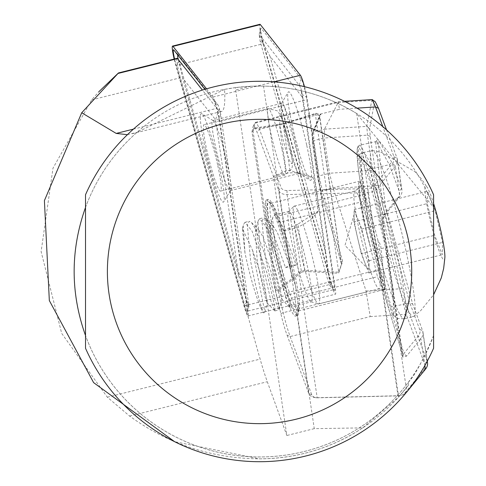 <?xml version="1.0" encoding="UTF-8"?>
<svg xmlns="http://www.w3.org/2000/svg" width="486" height="486" viewBox="0 0 486 486"><rect width="100%" height="100%" fill="white"/><g stroke="black" fill="none" stroke-linecap="round" stroke-linejoin="round"><path stroke-width="0.36" stroke-dasharray="2.43 1.82" d="M205.286 149.002A45.648 4.769 76 0 1 201.793 113.694A45.648 4.769 76 0 1 219.289 166.728A45.648 4.769 76 0 1 223.76 201.793A45.648 4.769 76 0 1 205.286 149.002M227.011 162.591A36.14 3.779 -104 0 0 213.16 120.607A36.14 3.779 -104 0 0 212.722 120.51A36.14 3.779 -104 0 0 215.924 148.564A36.14 3.779 -104 0 0 230.206 190.64A36.14 3.779 -104 0 0 230.546 190.354A36.14 3.779 -104 0 0 227.011 162.591M177.73 54.967L178.253 54.693L218.293 105.377L220.28 111.877L248.954 306.052L248.534 306.575L177.512 56.048M204.867 89.321L213.84 100.675A11.415 1.191 76 0 1 218.02 113.748A11.415 1.191 76 0 1 218.998 118.876L247.101 308.561A11.415 1.191 76 0 1 247.295 312.055A11.415 1.191 76 0 1 244.069 304.728L175.926 64.352A11.415 1.191 76 0 1 174.553 58.958M306.654 144.943A45.648 4.769 -104 0 0 288.186 92.158A45.648 4.769 -104 0 0 292.657 127.223A45.648 4.769 -104 0 0 310.153 180.251A45.648 4.769 -104 0 0 306.654 144.943M284.936 131.354A36.14 3.779 76 0 1 281.4 103.597A36.14 3.779 76 0 1 281.734 103.305A36.14 3.779 76 0 1 296.023 145.387A36.14 3.779 76 0 1 299.218 173.435A36.14 3.779 76 0 1 298.787 173.338A36.14 3.779 76 0 1 284.936 131.354M305.384 91.963A11.415 1.191 76 0 1 306.362 97.091L334.465 286.783A11.415 1.191 76 0 1 334.24 290.373A11.415 1.191 76 0 1 331.434 282.943L263.297 42.574A11.415 1.191 76 0 1 260.672 28.231A11.415 1.191 76 0 1 261.164 28.212L301.205 78.896A11.415 1.191 76 0 1 305.384 91.963M301.405 91.654L330.286 286.193L328.366 281.965L260.223 41.596L259.263 35.66L259.178 34.518L299.212 85.202L300.992 88.488L301.405 91.654M206.532 88.835L213.032 97.06A15.218 1.592 76 0 1 218.603 114.483A15.218 1.592 76 0 1 219.909 121.324L248.012 311.01A15.218 1.592 76 0 1 248.048 315.979A15.218 1.592 76 0 1 243.966 305.894L175.829 65.525A15.218 1.592 76 0 1 174.164 59.055M304.479 86.678A15.218 1.592 76 0 1 305.967 92.704A15.218 1.592 76 0 1 307.274 99.539L335.376 289.231A15.218 1.592 76 0 1 335.419 294.2A15.218 1.592 76 0 1 331.337 284.11L263.193 43.74A15.218 1.592 76 0 1 259.664 24.768M302.93 97.935L326.07 254.111L269.967 56.206L302.93 97.935L300.992 88.488M334.24 290.373L330.28 286.193L326.07 254.111M260.672 28.231L259.178 34.518L261.164 28.212M259.263 35.66L269.967 56.206M238.705 275.896L182.602 77.985L215.565 119.714L238.705 275.896L248.534 306.575M219.247 108.87L215.565 119.714M178.344 59.638L182.602 77.985M217.807 165.714A34.239 3.578 76 0 1 220.571 191.083A34.239 3.578 76 0 1 206.769 150.016A34.239 3.578 76 0 1 204.005 124.647A34.239 3.578 76 0 1 217.807 165.714M377.95 240.564A52.306 5.468 -104 0 0 366.237 200.718L364.761 194.394L360.563 181.8A52.306 5.468 -104 0 0 359.421 181.229A52.306 5.468 -104 0 0 370.028 245.679L377.494 276.722A52.306 5.468 -104 0 0 383.97 289.377A52.306 5.468 -104 0 0 384.517 289.474A52.306 5.468 -104 0 0 385.106 288.866L380.678 245.132L377.95 240.564L383.837 272.518L385.106 288.866M299.504 248.729A50.404 5.267 76 0 1 293.957 206.295A50.404 5.267 76 0 1 294.249 206.125A50.404 5.267 76 0 1 313.379 261.34A50.404 5.267 76 0 1 318.634 303.938A50.404 5.267 76 0 1 318.3 303.926A50.404 5.267 76 0 1 299.504 248.729M293.672 250.788A46.601 4.872 76 0 1 288.544 211.556A46.601 4.872 76 0 1 288.805 211.404A46.601 4.872 76 0 1 306.496 262.446A46.601 4.872 76 0 1 311.356 301.83A46.601 4.872 76 0 1 311.046 301.818A46.601 4.872 76 0 1 293.672 250.788M371.99 99.509L366.808 126.372L367.501 135.144L372.719 170.379L375.605 185.743L399.498 288.83L406.175 314.217L424.691 364.032A12.363 8.39 171.6 0 1 423.288 370.532L404.692 393.186A6.658 4.52 171.6 0 1 402.153 395.045A6.658 4.52 171.6 0 1 398.496 395.859L317.692 397.809A6.658 4.52 171.6 0 1 316.313 397.742A6.658 4.52 171.6 0 1 311.799 394.839L290.136 336.567A28.528 2.983 76 0 1 283.235 312.686L278.18 291.005L301.514 272.245L294.303 225.601L281.552 231.707L273.363 176.43L286.187 170.811A38.042 27.653 -20.4 0 1 289.935 170.41L313.184 177.943L318.105 211.155L297.9 224.174L304.74 270.35L338.742 272.184L338.614 273.26L342.648 261.371L341.081 262.106L319.569 116.695L312.364 134.288L312.455 142.386L317.68 177.682L320.882 191.776L341.512 264.141L338.742 272.184L315.311 114.04L315.949 113.833L319.557 115.899L319.569 116.695A1.901 1.841 -157.7 0 1 319.6 115.413A1.901 1.841 -157.7 0 1 319.6 115.407A1.901 1.841 -157.7 0 1 320.869 114.338L315.912 113.262L282.895 123.675L283.095 124.234L315.311 114.04A1.901 0.352 72.4 0 0 314.952 113.53M297.383 309.375L298.355 305.001A59.912 6.263 -104 0 1 297.426 315.681L295.591 316.143A59.912 6.263 -104 0 0 296.515 314.673L296.837 313.136A56.109 5.862 76 0 1 296.515 314.673M273.168 251.876A56.109 5.862 76 0 1 266.541 218.834A56.109 5.862 76 0 1 265.684 201.338L267.683 219.216L273.168 251.876A59.912 6.263 -104 0 0 295.591 316.143M292.797 278.429L289.024 264.141A56.109 5.862 76 0 1 290.543 270.635L292.797 278.429L295.427 285.203A59.912 6.263 -104 0 0 268.442 199.412A59.912 6.263 -104 0 0 268.6 218.986A59.912 6.263 -104 0 0 283.138 282.105A59.912 6.263 -104 0 0 297.426 315.681M295.427 285.203L296.01 289.164A54.207 5.668 -104 0 0 278.235 221.227L275.963 215.104A54.207 5.668 -104 0 0 269.335 202.036A54.207 5.668 -104 0 0 268.831 219.599A54.207 5.668 -104 0 0 287.633 293.872L289.905 299.996L291.539 298.155A52.306 5.468 -104 0 0 298.562 310.906A52.306 5.468 -104 0 0 299.048 310.481A52.306 5.468 -104 0 0 298.422 293.817A52.306 5.468 -104 0 0 280.276 222.151L278.004 216.027A52.306 5.468 -104 0 0 271.607 203.421A52.306 5.468 -104 0 0 270.975 203.276A52.306 5.468 -104 0 0 271.121 220.365A52.306 5.468 -104 0 0 289.261 292.031L291.539 298.155L377.494 276.722M353.899 221.877L354.148 209.594L361.748 229.015L365.429 244.871A28.528 2.983 76 0 1 368.983 266.869A28.528 2.983 76 0 1 367.793 268.685A28.528 2.983 76 0 1 365.059 263.303A28.528 2.983 76 0 1 357.575 237.733L353.899 221.877L427.315 203.573L427.565 191.29L435.17 210.711L442.527 242.423L442.278 254.707L434.672 235.285L427.315 203.573M380.927 222.819A85.591 8.948 76 0 1 371.997 150.472A85.591 8.948 76 0 1 372.391 150.46A85.591 8.948 76 0 1 404.486 244.233A85.591 8.948 76 0 1 413.768 316.404A85.591 8.948 76 0 1 413.41 316.574A85.591 8.948 76 0 1 380.927 222.819M444.884 257.471A38.042 3.979 76 0 1 429.685 218.238A38.042 3.979 76 0 1 427.534 187.882A38.042 3.979 76 0 1 433.585 203.47M368.807 225.923L359.209 154.451L369.785 180.944L385.665 247.872L391.898 282.852L393.107 291.017L393.575 315.554L368.807 225.923M261.274 258.862L257.914 222.327L258.23 220.741L259.706 218.657L266.778 227.545L281.443 268.691L289.699 304.011L289.595 307.255L285.732 297.572L275.957 255.205L272.597 218.664L272.913 217.078L274.39 214.994L281.461 223.882L296.126 265.034L285.531 267.677L270.866 226.525L266.176 218.858L263.795 217.637L262.003 221.306L265.362 257.847L275.131 300.214L279 309.898L279.098 306.654L270.848 271.334L256.183 230.188L251.493 222.515L249.111 221.3L247.319 224.969L250.679 261.504C256.007 288.745 260.35 305.87 263.698 312.881A46.601 4.872 -104 0 1 247.082 262.404A46.601 4.872 -104 0 1 244.968 252.75L243.231 225.984L243.547 224.404L245.023 222.321L252.094 231.202L266.759 272.354L275.015 307.674L274.912 310.919L271.048 301.235L261.274 258.862M356.663 113.511L398.672 396.971L408.404 385.258L408.289 382.257A185.445 185.445 0 0 1 85.512 207.443A185.445 185.445 0 0 1 433.585 207.443L356.663 113.511C328.044 96.119 296.995 86.976 263.515 86.089L314.266 428.652L362.738 427.868C331.367 448.268 296.97 458.596 259.548 458.845C211.677 458.432 168.363 444.168 129.604 416.065L107.333 397.196L61.692 333.372L41.116 251.614L52.992 168.15L91.684 99.879L98.761 91.818M177.098 58.326A15.218 1.592 -104 0 0 180.379 77.766L260.132 359.099A57.062 5.966 -104 0 0 267.306 381.729L286.837 435.492L235.661 90.056A408.939 42.744 76 0 0 235.303 87.638L224.538 89.381A161.674 16.901 76 0 1 221.519 111.452A161.674 16.901 76 0 1 216.817 108.335L202.395 90.08M244.968 252.75L242.368 228.633L252.471 250.077L264.846 312.012L263.698 312.881M263.515 86.089L250.946 86.247L235.303 87.638M408.289 382.257C414.619 375.982 423.051 360.412 433.585 335.547L433.585 194.758A190.202 190.202 0 0 0 85.512 194.758L85.512 207.443A185.445 185.445 0 0 1 136.906 132.392L224.538 89.381M433.585 335.547A185.445 185.445 0 0 1 85.512 335.547L85.512 348.237A190.202 190.202 0 0 0 433.585 348.237L433.585 335.547M314.266 428.652L286.837 435.492M362.738 427.868L398.672 396.971M408.404 385.258A187.353 187.353 0 0 1 259.548 458.845L174.62 441.683M127.411 134.683L136.906 132.392M252.471 250.077L260.15 272.488L267.221 300.47L267.209 302.96L264.566 295.221L257.282 261.377L255.338 231.129L258.941 230.34L262.665 236.196L274.833 268.825L281.904 296.812L281.892 299.297L279.25 291.564L271.972 257.714L270.022 227.466L273.624 226.676L277.348 232.539L289.516 265.162L296.126 265.034M285.531 267.677L289.516 265.162M361.256 253.589L357.575 237.733A28.528 2.983 76 0 1 354.021 215.735A28.528 2.983 76 0 1 354.203 214.174A28.528 2.983 76 0 1 357.945 219.308A28.528 2.983 76 0 1 365.429 244.871L369.105 260.727L368.862 273.01L361.256 253.589L434.672 235.285M368.862 273.01L442.278 254.707M369.105 260.727L442.527 242.423M361.748 229.015L435.17 210.711M354.148 209.594L427.565 191.29M304.74 270.35L301.083 271.291M297.9 224.174A38.042 27.653 -20.4 0 1 294.303 225.601M386.546 129.902L397.044 158.138A15.218 10.328 171.6 0 1 397.408 159.566A15.218 10.328 171.6 0 1 395.312 166.133L376.723 188.787A9.507 6.452 171.6 0 1 367.872 192.608L287.068 194.558A9.507 6.452 171.6 0 1 278.642 190.318L256.985 132.04A25.679 2.685 -104 0 0 253.297 125.983A25.679 2.685 -104 0 0 253.133 126.457L251.985 131.742L275.598 291.132L280.865 313.683A25.679 2.685 -104 0 0 287.08 335.176L290.136 336.567L370.211 316.599L366.055 291.041L333.208 188.313L329.52 173.241L324.296 137.975L324.454 129.24L338.141 102.595L338.141 101.744L339.501 109.314L259.427 129.282L281.09 187.553A6.658 4.52 -8.4 0 0 286.983 190.524L367.787 188.574A6.658 4.52 -8.4 0 0 373.983 185.901L392.579 163.247A12.363 8.39 -8.4 0 0 393.982 156.747L382.78 126.615M296.01 289.164L298.355 305.001M289.905 299.996A54.207 5.668 -104 0 0 297.693 312.771A54.207 5.668 -104 0 0 297.772 301.034M312.455 142.386A1.901 1.288 171.6 0 1 312.407 142.276A1.901 1.288 171.6 0 1 312.358 142.1A1.901 1.288 171.6 0 1 313.786 140.6L313.664 131.925L324.454 129.24M342.648 261.371L322.418 190.998L319.016 175.889L313.786 140.6L324.296 137.975M282.895 123.675L254.05 128.152L255.15 123.08A28.528 2.983 76 0 1 255.332 122.557A28.528 2.983 76 0 1 255.6 122.326A28.528 2.983 76 0 1 259.427 129.282L256.985 132.04M287.08 335.176L308.738 393.453A9.507 6.452 -8.4 0 0 315.189 397.597A9.507 6.452 -8.4 0 0 317.164 397.7L397.967 395.744A9.507 6.452 -8.4 0 0 403.192 394.583A9.507 6.452 -8.4 0 0 406.32 392.475M289.024 264.141A59.912 6.263 -104 0 0 266.601 199.874A59.912 6.263 -104 0 0 265.684 201.338M402.639 357.052L402.858 355.716L387.95 306.253A93.203 6.78 77.7 0 1 359.567 177.633A93.203 6.78 77.7 0 1 367.89 170.829L382.792 220.292L402.882 355.843L387.986 306.399A1.901 1.391 163.2 0 0 390.009 307.231L403.945 353.474L418.27 336.02A12.478 8.469 -8.4 0 0 419.685 329.459L409.82 302.918L382.731 205.426L375.635 142.21L376.51 141.517L389.347 164.73L399.213 191.271A12.478 8.469 171.6 0 1 397.797 197.826L383.472 215.28L382.573 221.622L382.689 219.872L385.52 214.162L399.844 196.709A15.218 10.328 -8.4 0 0 401.94 190.141A15.218 10.328 -8.4 0 0 401.57 188.714L391.704 162.172L377.713 139.002L385.234 205.037L412.742 304.157L422.607 330.699A15.218 10.328 171.6 0 1 422.978 332.132A15.218 10.328 171.6 0 1 420.882 338.699L406.551 356.153L402.639 357.052L382.573 221.622M427.176 361.377A15.218 10.328 -8.4 0 0 427.133 361.274L408.623 311.459L402.037 288.648L378.144 185.561L375.423 171.649L370.198 136.408L369.688 128.45L374.451 102.461L375.259 101.787M289.935 170.41L283.095 124.234M286.187 170.811L279.426 125.121L283.089 124.203M402.858 355.716L403.945 353.474L406.551 356.153M367.89 170.829A1.901 1.391 -16.8 0 1 369.536 169.043L383.472 215.28L385.52 214.162M254.056 128.116L251.985 131.742L253.054 131.22L254.366 128.778L279.432 125.188M338.141 102.595L371.577 100.377L374.451 102.461M324.49 129.173L366.808 126.372L369.688 128.45M333.287 188.544L378.144 185.561M366.055 291.041L402.037 288.648M370.211 316.599L406.175 314.217L408.623 311.459M278.18 291.005L278.192 289.613L276.37 288.611L275.544 289.705L275.513 290.695L251.973 131.821M273.363 176.43L282.208 174.225A38.042 27.653 -20.4 0 1 313.184 177.943M318.105 211.155A38.042 27.653 -20.4 0 1 290.397 229.501L281.552 231.707M279.626 124.489L279.426 125.121M254.05 128.152L254.366 128.778M301.514 272.245L304.783 271.431L304.74 270.38M218.293 105.377L213.84 100.675M301.757 94.175L306.362 97.091M213.032 97.06L274.043 81.848M248.012 311.01L335.376 289.231M243.966 305.894L331.337 284.11M219.909 121.324L307.274 99.539M175.829 65.525L263.193 43.74M328.366 281.965L331.434 282.943M329.86 283.86L334.465 286.783M299.212 85.202L301.205 78.896M260.223 41.596L263.297 42.574M248.941 304.036L247.101 308.561M247.447 302.146L244.069 304.728M179.304 61.771L175.926 64.352M178.253 54.693L173.8 49.991M220.838 114.35L218.998 118.876M282.044 149.7A34.239 3.578 76 0 1 284.814 175.069A34.239 3.578 76 0 1 271.012 133.996A34.239 3.578 76 0 1 268.248 108.627A34.239 3.578 76 0 1 282.044 149.7M289.692 145.229A24.725 2.582 76 0 1 290.822 162.883A24.725 2.582 76 0 1 281.722 133.887A24.725 2.582 76 0 1 280.586 116.239A24.725 2.582 76 0 1 289.692 145.229M370.028 245.679A58.01 6.063 76 0 1 366.365 230.844A58.01 6.063 76 0 1 360.563 181.8M373.947 246.238A50.404 5.267 76 0 1 379.202 288.836A50.404 5.267 76 0 1 360.071 233.626A50.404 5.267 76 0 1 354.816 191.022A50.404 5.267 76 0 1 373.947 246.238M317.68 177.682A1.901 1.288 171.6 0 1 317.637 177.572A1.901 1.288 171.6 0 1 317.589 177.396A1.901 1.288 171.6 0 1 319.016 175.889L329.526 173.271M315.912 113.262L315.949 113.833M387.95 306.253A1.901 1.391 163.2 0 0 387.986 306.399L359.543 177.512L357.957 165.653L357.18 148.595L358.06 146.177L359.531 145.217A95.104 6.913 -102.3 0 0 361.049 175.987A95.104 6.913 -102.3 0 0 390.009 307.231L409.82 302.918L412.742 304.157M376.024 270.398L289.261 292.031L287.633 293.872M371.747 225.103A85.591 8.948 76 0 1 362.823 152.762A85.591 8.948 76 0 1 395.306 246.517A85.591 8.948 76 0 1 404.237 318.859A85.591 8.948 76 0 1 371.747 225.103M91.684 99.879L180.379 77.766M129.604 416.065L267.306 381.729M107.333 397.196L260.132 359.099M133.419 129.13L216.817 108.335M250.946 86.247L235.661 90.056M391.898 282.852A76.083 7.952 76 0 1 393.107 291.017M280.865 313.683L283.235 312.686L366.28 291.977M320.882 191.776L322.418 190.998L333.208 188.313M253.133 126.457L255.15 123.08L338.189 102.37M357.003 108.159L339.501 109.314M278.235 221.227L280.276 222.151L366.237 200.718M364.761 194.394L278.004 216.027L275.963 215.104M304.783 271.431L338.614 273.26M312.364 134.288A1.901 1.841 -157.7 0 1 313.664 131.925L320.869 114.338M311.799 394.839L308.738 393.453L296.837 313.136M290.543 270.635L278.642 190.318L281.09 187.553M376.51 141.517L359.531 145.217A95.104 6.913 -102.3 0 1 369.536 169.043L389.347 164.73L391.704 162.172M393.982 156.747L397.044 158.138L401.57 188.714L399.213 191.271M419.685 329.459L422.607 330.699L427.133 361.274L424.691 364.032M397.797 197.826L399.844 196.709L395.312 166.133L392.579 163.247M373.983 185.901L376.723 188.787L406.812 391.88M424.861 365.569L420.882 338.699L418.27 336.02M286.983 190.524L287.068 194.558L317.164 397.7L317.692 397.809M398.496 395.859L397.967 395.744L367.872 192.608L367.787 188.574M301.065 271.224L278.192 289.613M276.37 288.611L253.054 131.22M370.198 136.408L367.501 135.144L324.302 138.006M375.423 171.649L372.719 170.379L329.52 173.241M423.288 370.532L425.408 369.275M404.692 393.186L406.818 391.923M275.544 289.705L278.211 291.175M282.208 174.225L281.619 172.645M290.397 229.501L289.808 227.922M213.16 120.607L201.793 113.694M281.4 103.597L288.186 92.158M212.722 120.51L281.734 103.305M248.048 315.979L335.419 294.2M230.206 190.64L299.218 173.435M298.787 173.338L310.153 180.251M248.954 306.052L247.295 312.055M178.216 54.651L173.727 49.906M230.546 190.354L223.76 201.793M220.571 191.083L284.814 175.069L291.624 169.073L292.323 166.522L292.165 158.679L289.802 145.478L285.294 128.122L282.433 119.647L280.234 114.751L277.075 110.723L268.248 108.627L204.005 124.647M383.97 289.377L379.202 288.836L318.634 303.938M371.468 250.898L366.438 230.953L360.169 197.978L359.494 186.776L358.826 188.228L354.816 191.022L294.249 206.125M288.544 211.556L293.957 206.295M341.512 264.141L320.845 191.739L317.589 177.396L312.358 142.1L312.395 133L319.6 115.413M298.562 310.906L384.517 289.474M354.203 214.174L344.963 245.43L367.793 268.685M372.391 150.46L381.291 152.318L414.801 171.552L421.319 178.805L427.534 187.882M359.209 154.451L362.823 152.762L371.997 150.472M259.706 218.657L263.795 217.637M274.39 214.994L288.805 211.404M245.023 222.321L249.111 221.3M274.912 310.919L279 309.898M132.271 133.705L221.519 111.452M274.663 310.791L267.209 302.96M258.23 220.741L255.338 231.129M289.346 307.134L281.892 299.297M272.913 217.078L270.022 227.466M242.368 228.633L243.547 224.404M266.176 218.858L273.624 226.676M279.164 309.661L282.068 299.248M251.493 222.515L258.941 230.34M264.846 312.012L267.385 302.912M289.595 307.255L311.356 301.83M393.575 315.554L397.742 318.391L404.237 318.859L413.41 316.574M413.768 316.404L420.748 310.584L433.585 294.808M255.6 122.326L338.141 101.744L344.507 101.325M271.607 203.421L269.335 202.036M299.048 310.481L297.693 312.771M270.975 203.276L359.421 181.229M341.506 264.062L319.6 115.407M427.279 361.183L422.978 332.132M401.94 190.141L397.408 159.566M375.635 142.204L377.713 139.002M382.682 219.872L382.804 219.143M253.297 125.983L255.332 122.557M402.153 395.045L403.192 394.583M316.313 397.742L315.189 397.597M268.442 199.412L266.601 199.874M311.046 301.818L318.3 303.926"/><path stroke-width="0.73" d="M259.664 24.768A15.218 1.592 76 0 1 259.913 24.3A15.218 1.592 76 0 1 260.356 24.592L300.397 75.275A15.218 1.592 76 0 1 304.479 86.678M174.164 59.055A15.218 1.592 76 0 1 172.548 46.085A15.218 1.592 76 0 1 172.992 46.377L206.532 88.835M174.553 58.958A11.415 1.191 76 0 1 173.727 49.906A11.415 1.191 76 0 1 173.8 49.991L204.867 89.321M178.344 59.638L177.512 56.048L178.253 54.693M433.585 203.47A38.042 3.979 76 0 1 440.152 227.758A38.042 3.979 76 0 1 444.884 257.471L443.663 268.406L441.312 277.87L433.585 294.808M98.761 91.818L118.493 72.936L177.098 58.326A15.218 1.592 -104 0 1 177.542 58.618L202.395 90.08M85.512 271.498L85.512 348.237A190.202 190.202 0 0 0 433.585 348.237L433.585 194.758A190.202 190.202 0 0 0 85.512 194.758L85.512 271.498M85.512 335.547L85.512 335.547C70.367 292.845 70.367 250.144 85.512 207.443L85.512 335.547M174.62 441.683L93.622 382.634L49.329 300.555L44.408 200.615L81.709 112.764L116.209 133.419L127.411 134.683M118.493 72.936L81.709 112.764M382.78 126.615L375.465 106.932L372.233 99.594L344.507 101.325M372.233 99.594L375.259 101.787L378.527 108.323L386.546 129.902M406.32 392.475A9.507 6.452 -8.4 0 0 406.818 391.923L425.408 369.275A15.218 10.328 -8.4 0 0 427.504 362.708A15.218 10.328 -8.4 0 0 427.176 361.377M357.003 108.159L375.465 106.932L378.527 108.323M274.043 81.848L300.397 75.275M172.992 46.377L260.356 24.592M411.709 271.498A152.161 152.161 0 0 1 259.548 423.658A152.161 152.161 0 0 1 107.388 271.498A152.161 152.161 0 0 1 259.548 119.331A152.161 152.161 0 0 1 411.709 271.498M117.819 73.508L177.542 58.618M116.209 133.419L133.419 129.13M425.408 369.275L424.861 365.569M172.548 46.085L259.913 24.3M427.504 362.708L427.279 361.183"/></g></svg>
